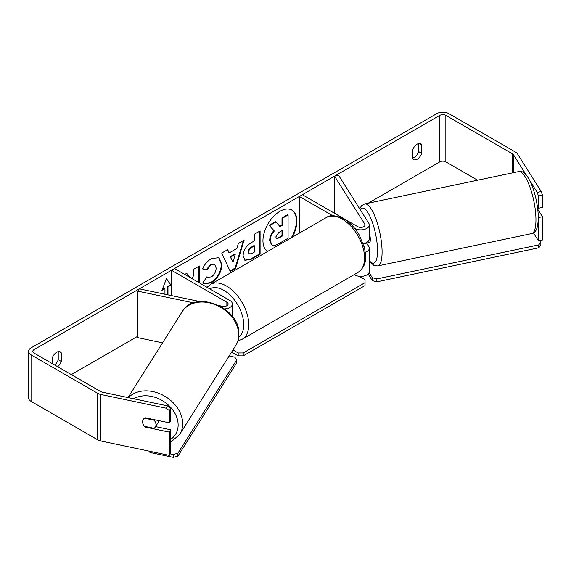 <?xml version="1.0" encoding="UTF-8"?>
<svg xmlns="http://www.w3.org/2000/svg" width="571" height="571" viewBox="0 0 571 571"><rect width="100%" height="100%" fill="white"/><g stroke="black" fill="none" stroke-linecap="round" stroke-linejoin="round"><path stroke-width="0.86" d="M332.807 215.767L299.354 196.453L302.38 194.711L357.746 226.68A4.268 2.47 180 0 0 362.407 227.215A4.268 2.47 180 0 0 365.04 224.938A4.268 2.47 180 0 0 364.783 224.096L334.549 176.139L338.567 175.29L368.795 223.247A8.544 4.932 180 0 1 369.316 224.938L369.316 238.885A8.544 4.932 180 0 1 363.22 243.61M369.316 224.938A8.544 4.932 180 0 1 364.041 229.492A8.544 4.932 180 0 1 354.727 228.421L354.684 228.4M364.762 249.063A4.268 2.47 0 0 0 365.04 248.185A4.268 2.47 0 0 0 364.783 247.343L364.027 246.151M365.326 252.361A8.544 4.932 0 0 0 369.316 248.185L369.316 271.439A8.544 4.932 180 0 1 364.041 275.993A8.544 4.932 180 0 1 354.727 274.922L354.191 274.615M299.354 196.453L299.354 233.111M369.316 248.185A8.544 4.932 0 0 0 368.795 246.501L366.646 243.089M334.549 176.139L334.549 213.283M224.581 308.904A8.544 4.932 0 0 0 232.39 303.986A8.544 4.932 0 0 0 229.892 300.496L174.519 268.527L171.5 270.276L171.5 295.607M219.35 305.663L222.39 306.306A4.268 2.47 0 0 0 228.122 303.986A4.268 2.47 0 0 0 226.865 302.245L171.5 270.276M193.669 302.894L137.861 291.167L139.324 288.847L199.929 301.581M230.798 353.356A8.544 4.932 0 0 0 232.368 350.872M137.861 291.167L137.861 337.668L162.528 342.85M158.395 420.527A7.116 5.46 32.2 0 1 158.403 420.806A7.116 5.46 32.2 0 1 157.739 423.197L155.305 427.058A7.116 5.46 32.2 0 1 154.056 428.336L144.506 426.33A7.116 5.46 32.2 0 1 142.593 421.855A7.116 5.46 32.2 0 1 143.257 419.464A7.116 5.46 32.2 0 1 144.506 418.186L154.056 420.199A7.116 5.46 32.2 0 1 155.969 424.667A7.116 5.46 32.2 0 1 155.305 427.058M154.056 420.199L154.384 419.685M292.316 237.179A24.011 13.861 120 0 0 291.931 210.128A24.011 13.861 120 0 0 279.926 211.32A24.011 13.861 120 0 0 264.352 232.119A24.011 13.861 120 0 0 267.542 251.483M291.317 237.75A24.011 13.861 120 0 0 291.681 209.985M418.657 143.535L418.657 151.615A7.116 4.111 -60 0 1 414.125 157.51A7.116 4.111 -60 0 1 412.619 158.117M417.151 159.252A7.116 4.111 -60 0 1 413.59 159.609A7.116 4.111 -60 0 1 412.619 158.588L412.619 150.037A7.116 4.111 -60 0 1 420.706 143.792A7.116 4.111 -60 0 1 421.676 144.806L421.676 153.363A7.116 4.111 -60 0 1 417.151 159.252M190.707 277.877L186.674 273.323L184.747 274.437M199.358 282.873L199.358 266L193.776 269.219L193.776 275.236L191.97 278.605M229.135 252.932L236.936 248.428L238.357 243.489L244.117 240.163L235.595 268.349L230.249 271.439L221.734 253.081L227.679 249.648L229.135 252.932L227.379 249.82M477.599 180.208L445.844 161.871A4.268 2.47 0 0 0 439.798 161.871L368.238 203.19M360.065 207.908L359.373 208.301M137.861 336.191L71.325 374.612M526.698 175.697L513.5 154.755A4.268 2.47 0 0 0 512.508 153.856L445.844 115.371A4.268 2.47 0 0 0 439.798 115.371L34.074 349.616A4.268 2.47 0 0 0 32.818 351.358A4.268 2.47 0 0 0 34.074 353.099L100.739 391.592A4.268 2.47 0 0 0 102.295 392.163L167.467 405.86L170.808 408.236L170.808 420.513L169.351 422.833L145.27 417.772A7.116 5.46 32.2 0 0 143.257 419.464A7.116 5.46 32.2 0 0 145.27 427.072L169.351 432.133L169.351 455.38L100.839 440.983A8.544 4.932 0 0 1 97.72 439.834L31.055 401.349A8.544 4.932 0 0 1 28.55 397.859L28.55 351.358A8.544 4.932 0 0 0 31.055 354.848L97.72 393.333A8.544 4.932 0 0 0 100.839 394.482L166.004 408.179L167.467 405.86M57.65 366.71A7.116 4.111 120 0 0 61.254 361.45L61.254 352.892A7.116 4.111 120 0 0 60.283 351.879A7.116 4.111 120 0 0 52.197 358.124L52.197 363.563M162.221 289.576L164.448 288.291L164.955 288.583L161.936 290.325L166.461 278.648L170.993 285.093L167.974 286.842L167.974 294.872M164.955 288.583L164.955 294.236M307.812 197.851L307.305 197.552M243.096 255.829L243.096 255.758C243.482 250.005 246.365 245.551 251.754 242.39L254.516 240.798L254.516 234.153L260.098 230.934L260.098 254.181L251.468 259.163L244.952 260.326L243.096 255.829M202.605 268.912C204.297 264.673 207.266 261.204 211.52 258.513L218.914 257.707L221.905 264.609C221.412 272.31 217.879 278.384 211.291 282.831L203.897 283.816L202.748 282.909L206.945 276.735L207.616 277.213L211.349 276.914C214.361 274.822 215.959 271.853 216.152 267.999L214.596 264.152L211.349 264.494L206.802 269.94L202.605 268.912M541.229 191.542L542.45 195.146L538.439 195.996L537.218 192.384L541.229 191.542L517.512 153.913A8.544 4.932 0 0 0 515.527 152.114L448.863 113.629A8.544 4.932 0 0 0 436.779 113.629L31.055 347.875A8.544 4.932 0 0 0 28.55 351.358M54.623 364.969A7.116 4.111 120 0 0 58.235 359.709L58.235 351.629M170.808 408.236L169.351 410.556L169.351 422.833M169.351 410.556L166.004 408.179M169.351 432.133L170.808 429.813L170.808 453.06L169.351 455.38M170.808 429.813L155.583 426.616M538.439 240.812L538.439 217.565L542.45 216.723L542.45 239.97L538.439 240.812L533.435 232.882M537.218 192.384L529.524 180.172M538.439 195.996L538.439 208.265L542.45 207.423L542.45 195.146M537.418 206.645L538.439 208.265M542.45 216.723L537.761 209.279M421.676 144.806L419.342 143.457M421.676 153.363L418.657 151.615M145.591 426.558L145.27 427.072M61.254 352.892L58.92 351.543M61.254 361.45L58.235 359.709M271.51 244.773L272.017 245.066L270.19 240.584C270.319 236.958 271.703 233.775 274.337 231.027L269.526 225.688L275.979 221.962L280.047 226.666L282.495 225.252L282.495 218.201L288.084 214.967L288.084 238.271L278.548 243.774C275.493 245.494 273.302 245.915 271.974 245.045L271.867 244.98M271.468 244.752L269.683 240.291C269.812 236.665 271.196 233.482 273.837 230.741L269.526 225.688M279.711 226.28L281.988 224.96L281.988 217.908L287.584 214.675L288.084 214.967M281.988 217.908L282.495 218.201M281.988 224.96L282.495 225.252M269.02 225.395L275.479 221.669L275.979 221.962M273.837 230.741L274.337 231.027M166.354 278.926L170.993 285.093M170.486 284.808L167.467 286.549L167.974 286.842M167.467 286.549L167.467 294.764M235.223 254.402L230.734 256.993L232.968 262.275L235.223 254.402L234.717 254.116L230.234 256.707L230.734 256.993M230.234 256.707L232.968 262.275M243.396 240.577L235.095 268.063L235.595 268.349M235.095 268.063L230.034 270.975M248.678 252.303L249.356 254.002L251.904 253.503L254.516 251.989L254.516 245.844L251.875 247.371C249.812 248.656 248.749 250.276 248.678 252.239L248.178 252.018L249.356 254.002M248.178 252.018L248.178 251.947C248.249 249.984 249.313 248.364 251.368 247.086L254.016 245.551L254.516 245.844M259.598 231.219L259.598 253.895L260.098 254.181M259.598 253.895L250.969 258.877L244.702 260.169M190.207 277.585L186.51 273.416M198.858 282.581L198.858 266.293M218.657 257.571L221.398 264.316C220.913 272.017 217.373 278.091 210.785 282.538L203.647 283.659M206.902 276.792L207.616 277.213M214.332 264.023L210.842 264.202L206.302 269.648L206.802 269.94M206.302 269.648L202.669 268.763M275.807 236.936L276.414 238.514L278.834 238.021L282.495 235.909L282.495 230.313L278.805 232.447L275.807 236.936M276.186 238.328L278.327 237.729L281.988 235.616L281.988 230.605M281.988 235.616L282.495 235.909M369.316 233.118A7.116 1.991 78.1 0 1 370.343 239.492A7.116 1.991 78.1 0 1 369.366 242.596L367.36 243.018A7.116 1.991 78.1 0 1 367.053 242.996M367.36 243.018A7.116 1.991 78.1 0 0 367.638 242.875L363.284 243.796M369.316 263.017L370.458 262.774M539.773 240.534L540.873 242.275L540.873 245.18L538.746 247.814L376.853 281.831L372.292 280.604L368.109 273.966M538.746 247.814L538.746 244.909L376.853 278.926L376.853 281.831M372.292 280.604L372.292 277.699L369.073 272.595M372.292 277.699L376.853 278.926M538.746 244.909L540.873 242.275M359.073 276.271L365.047 279.719L365.047 282.624L243.232 352.957L243.232 355.861L238.193 355.861L231.855 352.207M365.047 282.624L365.047 285.536L243.232 355.861M238.193 355.861L238.193 352.957L232.954 349.93M238.193 352.957L243.232 352.957M170.322 453.838L173.334 454.466L173.334 457.371L149.923 452.453L149.923 451.297M177.895 453.238L236.815 359.773L236.815 362.678L177.895 456.143L177.895 453.238L173.334 454.466M236.815 359.773L234.688 357.139L229.149 355.976M173.334 457.371L177.895 456.143M364.783 247.343L364.783 249.027M354.727 274.301L354.727 274.922M364.783 224.096L364.783 225.781M226.865 302.245L226.865 305.728M128.025 397.573L182.135 311.745A31.676 24.303 32.2 0 1 215.581 304.821A31.676 24.303 32.2 0 1 238.699 334.892A31.676 24.303 32.2 0 1 235.73 345.534L179.729 434.36A31.676 24.303 -147.8 0 0 182.699 423.725A31.676 24.303 -147.8 0 0 161.771 394.625A31.676 24.303 -147.8 0 0 128.411 397.652M133.764 398.779A28.122 21.577 32.2 0 1 162.3 400.585A28.122 21.577 32.2 0 1 178.138 424.952A28.122 21.577 32.2 0 1 170.808 439.285M439.798 115.371L439.798 161.871M34.074 349.616L34.074 353.099M100.839 394.482L100.839 440.983M445.844 115.371L445.844 161.871M512.508 153.856L512.508 172.87M513.5 154.755L513.5 172.663M31.055 354.848L31.055 401.349M97.72 393.333L97.72 439.834M269.683 240.291L270.19 240.584M269.683 240.355L270.19 240.648M251.368 247.086L251.875 247.371M248.178 251.947L248.678 252.239M250.969 258.877L251.468 259.163M221.398 264.252L221.905 264.544M221.398 264.316L221.905 264.609M210.785 282.538L211.291 282.831M210.842 264.202L211.349 264.494M278.327 237.729L278.834 238.021M535.948 219.778A31.676 8.843 -101.9 0 0 529.952 187.124A31.676 8.843 -101.9 0 0 518.596 171.593C528.489 168.352 538.16 197.673 538.289 217.851C537.875 230.727 535.22 232.233 531.622 233.596A31.676 8.843 -101.9 0 0 535.948 219.778M359.673 208.772L361.557 205.738L364.733 203.926A31.676 8.843 78.1 0 1 376.089 219.457A31.676 8.843 78.1 0 1 382.085 252.111A31.676 8.843 78.1 0 1 377.766 265.929L531.622 233.596M369.316 260.576A28.122 7.851 -101.9 0 0 377.524 250.883A28.122 7.851 -101.9 0 0 370.95 218.679A28.122 7.851 -101.9 0 0 360.215 209.636M357.981 272.424A31.676 18.293 -120 0 0 362.842 247.043A31.676 18.293 -120 0 0 342.143 219.121A31.676 18.293 -120 0 0 326.305 217.551C329.881 214.71 335.755 215.174 343.92 218.95C350.009 222.576 355.148 227.993 359.345 235.195L364.541 248.092C366.018 257.806 367.31 265.287 357.981 272.424L242.204 339.267L237.914 340.83M326.305 217.551L210.528 284.401A31.676 18.293 60 0 1 226.366 285.971A31.676 18.293 60 0 1 247.065 313.886A31.676 18.293 60 0 1 242.204 339.267M238.735 337.104A28.122 16.238 -120 0 0 241.983 314.335A28.122 16.238 -120 0 0 223.846 290.325A28.122 16.238 -120 0 0 209.821 288.912M232.39 303.986L232.39 316.462M179.729 434.36L170.808 442.154M235.73 345.534C237.843 342.136 238.906 338.353 238.914 334.192C240.441 307.705 194.911 288.962 182.135 311.745M214.596 264.152L214.089 263.866M364.733 203.926L518.596 171.593M369.316 261.361L374.076 265.529L377.766 265.929M210.528 284.401L207.052 287.313"/></g></svg>
